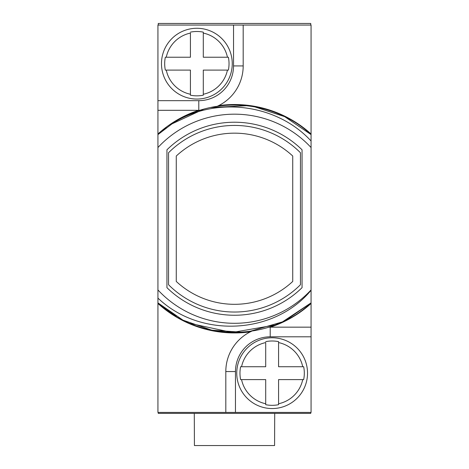 <?xml version="1.0" encoding="UTF-8"?>
<svg xmlns="http://www.w3.org/2000/svg" width="469" height="469" viewBox="0 0 469 469"><rect width="100%" height="100%" fill="white"/><g stroke="black" fill="none" stroke-linecap="round" stroke-linejoin="round"><path stroke-width="0.7" d="M158.252 412.415L158.252 413.377L310.748 413.377L310.748 412.415M310.748 25.056L310.748 23.45L158.252 23.45L158.252 25.056M157.93 298.096L157.93 289.936A104.558 104.558 0 0 0 311.07 289.936L311.07 290.276C274.77 334.215 200.873 339.005 157.93 298.096L157.93 412.415L225.812 412.415L225.812 371.554A44.397 44.397 0 0 1 251.759 331.173L250.364 331.841A44.397 44.397 0 0 1 251.759 331.173M235.467 412.415L235.467 371.554A34.747 34.747 0 0 1 270.208 336.806L270.208 327.157L268.86 327.174A44.397 44.397 0 0 1 270.208 327.157L311.07 327.157L311.07 412.415L225.812 412.415M311.07 133.993L311.07 25.056L243.188 25.056L243.188 65.918A44.397 44.397 0 0 1 217.241 106.299L218.636 105.631A114.213 114.213 0 0 1 311.07 133.993L311.07 140.999L311.07 134.609L311.07 140.999L311.07 134.609L311.07 140.999L311.07 134.609L311.07 140.999L311.07 134.609L311.07 140.999L311.07 134.609L311.07 140.999L311.07 134.609L311.07 140.999L311.07 134.609L284.73 116.67L254.45 106.744L284.73 116.67L311.07 134.609L284.73 116.67L254.45 106.744L284.73 116.67L311.07 134.609L284.73 116.67L254.45 106.744L284.73 116.67L311.07 134.609L284.73 116.67L254.45 106.744L284.73 116.67L311.07 134.609L284.73 116.67L254.45 106.744L284.73 116.67L311.07 134.609L284.73 116.67L254.45 106.744L284.73 116.67L311.07 134.609L284.73 116.67L254.45 106.744L284.73 116.67L311.07 134.609L284.73 116.67L254.45 106.744L284.73 116.67L311.07 134.609L284.73 116.67L254.45 106.744L284.73 116.67L311.07 134.609L284.73 116.67L254.45 106.744L284.73 116.67L311.07 134.609L284.73 116.67L254.45 106.744L284.73 116.67L311.07 134.609L284.73 116.67L254.45 106.744L284.73 116.67L311.07 134.609L284.701 116.658L254.38 106.733M233.533 25.056L233.533 65.918A34.747 34.747 0 0 1 198.792 100.665L198.792 110.315L200.14 110.297A44.397 44.397 0 0 1 198.792 110.315L157.93 110.315L157.93 25.056L243.188 25.056M268.86 327.174A44.397 44.397 0 0 1 270.208 327.157L311.07 327.157L311.07 140.999C277.513 104.458 217.387 95.793 173.7 122.591C215.423 95.248 274.728 100.436 311.07 134.609M198.792 110.315L157.93 110.315L157.93 134.609L173.7 122.591M311.07 147.536A104.558 104.558 0 0 0 157.93 147.536L157.93 134.609M157.93 147.536L157.93 289.936M311.07 302.863C269.839 342.106 199.161 342.106 157.93 302.863C199.161 342.106 269.839 342.106 311.07 302.863C269.839 342.106 199.161 342.106 157.93 302.863C199.161 342.106 269.839 342.106 311.07 302.863C269.839 342.106 199.161 342.106 157.93 302.863C199.161 342.106 269.839 342.106 311.07 302.863C269.839 342.106 199.161 342.106 157.93 302.863C199.161 342.106 269.839 342.106 311.07 302.863C269.839 342.106 199.161 342.106 157.93 302.863C199.161 342.106 269.839 342.106 311.07 302.863C269.839 342.106 199.161 342.106 157.93 302.863C199.161 342.106 269.839 342.106 311.07 302.863C269.839 342.106 199.161 342.106 157.93 302.863C199.161 342.106 269.839 342.106 311.07 302.863C269.839 342.106 199.161 342.106 157.93 302.863C199.161 342.106 269.839 342.106 311.07 302.863L286.067 320.128L311.07 302.863L282.479 321.875L249.514 331.495L282.479 321.875L311.07 302.863L282.479 321.875L249.514 331.495L282.479 321.875L311.07 302.863L282.479 321.875L249.514 331.495L282.479 321.875L311.07 302.863M279.008 323.422L274.84 325.099L232.219 332.468L189.933 323.399L232.219 332.468L274.84 325.099L279.008 323.422M242.303 332.222L211.824 330.205L182.974 320.151L157.93 302.863L176.315 316.481L157.93 302.863L176.315 316.481L157.93 302.863L176.315 316.481L157.93 302.863L182.974 320.151L211.824 330.205L242.303 332.222L211.824 330.205L182.974 320.151L211.824 330.205L242.303 332.222L211.824 330.205L182.974 320.151L211.824 330.205L242.303 332.222M240.62 366.729L265.706 366.729L265.706 342.581A31.253 31.253 0 0 0 241.558 366.729L240.62 366.729A32.173 32.173 0 0 0 240.62 379.597L241.558 379.597L240.62 379.597M278.574 341.643L278.574 342.581L278.574 341.643A32.173 32.173 0 0 0 265.706 341.643M272.143 408.552A35.392 35.392 0 0 1 236.751 373.16A35.392 35.392 0 0 1 272.143 337.774A35.392 35.392 0 0 1 307.529 373.16A35.392 35.392 0 0 1 272.143 408.552A35.392 35.392 0 0 0 307.529 373.16A35.392 35.392 0 0 0 272.143 337.774A35.392 35.392 0 0 0 236.751 373.16A35.392 35.392 0 0 0 272.143 408.552M265.706 404.683L265.706 403.745L265.706 404.683A32.173 32.173 0 0 0 278.574 404.683L278.574 403.745L278.574 404.683M302.728 366.729L303.666 366.729L302.728 366.729A31.253 31.253 0 0 0 278.574 342.581L278.574 366.729L302.728 366.729M303.666 379.597L302.728 379.597L303.666 379.597A32.173 32.173 0 0 0 303.666 366.729M265.706 403.745L265.706 379.597L241.558 379.597A31.253 31.253 0 0 0 265.706 403.745M302.728 379.597L278.574 379.597L278.574 403.745A31.253 31.253 0 0 0 302.728 379.597M162.561 130.617L166.231 127.744M171.109 124.279L203.37 109.324M210.651 107.507L247.192 105.689M302.059 149.81A96.514 96.514 0 0 0 166.941 149.81L166.941 287.661A96.514 96.514 0 0 0 302.059 287.661L302.059 149.81M168.547 284.73A93.302 93.302 0 0 0 300.453 284.73L300.453 152.742A93.302 93.302 0 0 0 168.547 152.742L168.547 284.73M176.268 156.025A85.581 85.581 0 0 1 292.732 156.025L292.732 281.447A85.581 85.581 0 0 1 176.268 281.447L176.268 156.025M165.334 57.23L190.426 57.23L190.426 33.082A31.253 31.253 0 0 0 166.272 57.23L165.334 57.23A32.173 32.173 0 0 0 165.334 70.098L166.272 70.098L165.334 70.098M203.294 32.144L203.294 33.082L203.294 32.144A32.173 32.173 0 0 0 190.426 32.144M196.857 99.053A35.392 35.392 0 0 1 161.471 63.667A35.392 35.392 0 0 1 196.857 28.275A35.392 35.392 0 0 1 232.249 63.667A35.392 35.392 0 0 1 196.857 99.053A35.392 35.392 0 0 0 232.249 63.667A35.392 35.392 0 0 0 196.857 28.275A35.392 35.392 0 0 0 161.471 63.667A35.392 35.392 0 0 0 196.857 99.053M190.426 95.189L190.426 94.251L190.426 95.189A32.173 32.173 0 0 0 203.294 95.189L203.294 94.251L203.294 95.189M227.442 57.23L228.38 57.23L227.442 57.23A31.253 31.253 0 0 0 203.294 33.082L203.294 57.23L227.442 57.23M228.38 70.098L227.442 70.098L228.38 70.098A32.173 32.173 0 0 0 228.38 57.23M190.426 94.251L190.426 70.098L166.272 70.098A31.253 31.253 0 0 0 190.426 94.251M227.442 70.098L203.294 70.098L203.294 94.251A31.253 31.253 0 0 0 227.442 70.098M274.717 413.377L274.576 445.55L194.424 445.55L194.283 413.377M270.408 327.157A114.213 114.213 0 0 0 311.07 303.478M157.93 303.478A114.213 114.213 0 0 0 250.364 331.841M270.208 336.806L311.07 336.806M235.467 371.554L225.812 371.554M198.792 100.665L157.93 100.665M233.533 65.918L243.188 65.918M198.592 110.315A114.213 114.213 0 0 0 157.93 133.993"/></g></svg>
